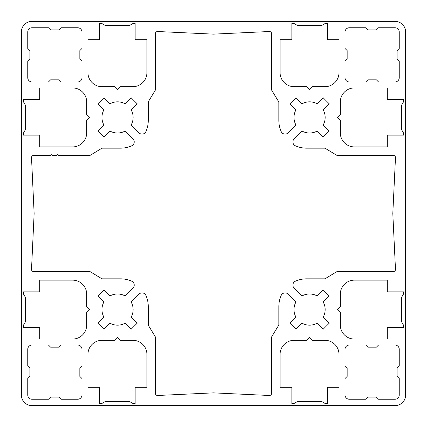 <?xml version="1.0" encoding="UTF-8"?>
<svg xmlns="http://www.w3.org/2000/svg" width="427" height="427" viewBox="0 0 427 427"><rect width="100%" height="100%" fill="white"/><g stroke="black" fill="none" stroke-linecap="round" stroke-linejoin="round"><path stroke-width="0.32" stroke-dasharray="2.13 1.6" d="M131.671 281.174A4.27 4.27 0 0 1 132.973 288.102L125.116 295.959A15.585 15.585 0 0 0 109.958 295.959L103.921 289.922L97.884 295.959L103.921 301.996A15.585 15.585 0 0 0 103.921 317.154L97.884 323.191L103.921 329.228L109.958 323.191A15.585 15.585 0 0 0 125.116 323.191L131.153 329.228L137.195 323.191L131.153 317.154A15.585 15.585 0 0 0 131.153 301.996L139.01 294.139A4.27 4.27 0 0 1 145.938 295.447A27.75 27.75 0 0 1 148.276 306.591L148.276 325.161L155.433 337.015L155.433 393.347A2.135 2.135 0 0 0 157.67 395.482L213.5 392.867L269.33 395.482A2.135 2.135 0 0 0 271.567 393.347L271.567 337.015L278.836 324.974L278.836 306.591A27.75 27.75 0 0 1 281.174 295.447A4.27 4.27 0 0 1 288.102 294.139L295.959 301.996A15.585 15.585 0 0 0 295.959 317.154L289.922 323.191L295.959 329.228L301.996 323.191A15.585 15.585 0 0 0 317.154 323.191L323.191 329.228L329.228 323.191L323.191 317.154A15.585 15.585 0 0 0 323.191 301.996L329.228 295.959L323.191 289.922L317.154 295.959A15.585 15.585 0 0 0 301.996 295.959L294.139 288.102A4.27 4.27 0 0 1 295.447 281.174A27.75 27.75 0 0 1 306.591 278.836L324.915 278.836L337.015 271.567L393.352 271.567A2.135 2.135 0 0 0 395.482 269.33L392.808 213.5L395.482 157.67A2.135 2.135 0 0 0 393.352 155.433L337.015 155.433L324.915 148.164L306.591 148.164A27.75 27.75 0 0 1 295.447 145.826A4.27 4.27 0 0 1 294.139 138.898L301.996 131.041A15.585 15.585 0 0 0 317.154 131.041L323.191 137.078L329.228 131.041L323.191 125.004A15.585 15.585 0 0 0 323.191 109.846L329.228 103.809L323.191 97.772L317.154 103.809A15.585 15.585 0 0 0 301.996 103.809L295.959 97.772L289.922 103.809L295.959 109.846A15.585 15.585 0 0 0 295.959 125.004L288.102 132.861A4.27 4.27 0 0 1 281.174 131.553A27.75 27.75 0 0 1 278.836 120.409L278.836 102.026L271.567 89.985L271.567 33.653A2.135 2.135 0 0 0 269.33 31.518L213.5 34.133L157.67 31.518A2.135 2.135 0 0 0 155.433 33.653L155.433 89.985L148.276 101.84L148.276 120.409A27.75 27.75 0 0 1 145.938 131.553A4.27 4.27 0 0 1 139.01 132.861L131.153 125.004A15.585 15.585 0 0 0 131.153 109.846L137.195 103.809L131.153 97.772L125.116 103.809A15.585 15.585 0 0 0 109.958 103.809L103.921 97.772L97.884 103.809L103.921 109.846A15.585 15.585 0 0 0 103.921 125.004L97.884 131.041L103.921 137.078L109.958 131.041A15.585 15.585 0 0 0 125.116 131.041L132.973 138.898A4.27 4.27 0 0 1 131.671 145.826A27.75 27.75 0 0 1 120.526 148.164L102.026 148.164L89.985 155.433L58.494 155.433A0.854 0.854 0 0 0 57.64 154.579A0.854 0.854 0 0 0 56.786 155.433L52.089 155.433L51.235 154.579L50.381 155.433L33.653 155.433A2.135 2.135 0 0 0 31.518 157.67L34.133 213.5L31.518 269.33A2.135 2.135 0 0 0 33.653 271.567L89.985 271.567L102.026 278.836L120.526 278.836A27.75 27.75 0 0 1 131.671 281.174M21.35 394.975A10.675 10.675 0 0 0 32.025 405.65L394.975 405.65A10.675 10.675 0 0 0 405.65 394.975L405.65 32.025A10.675 10.675 0 0 0 394.975 21.35L32.025 21.35A10.675 10.675 0 0 0 21.35 32.025L21.35 394.975M291.849 387.3L291.849 403.515L293.984 403.515L297.683 401.38L321.467 401.38L325.166 403.515L327.301 403.515L327.301 387.3L339.006 387.3L339.006 354.399A14.091 14.091 0 0 0 324.915 340.314L312.564 340.314L309.575 337.325L306.586 340.314L294.176 340.314A14.091 14.091 0 0 0 280.085 354.399L280.085 387.3L291.849 387.3M394.975 399.245A4.27 4.27 0 0 0 399.245 394.975L399.245 378.541L397.11 376.406L397.11 367.866L399.245 365.731L399.245 349.297A4.27 4.27 0 0 0 394.975 345.027L378.541 345.027L376.406 347.162L367.866 347.162L365.731 345.027L349.297 345.027A4.27 4.27 0 0 0 345.027 349.297L345.027 365.731L347.162 367.866L347.162 376.406L345.027 378.541L345.027 394.975A4.27 4.27 0 0 0 349.297 399.245L365.731 399.245L367.866 397.11L376.406 397.11L378.541 399.245L394.975 399.245M403.515 291.849L387.3 291.849L387.3 280.144L354.399 280.144A14.091 14.091 0 0 0 340.314 294.235L340.314 306.586L337.325 309.575L340.314 312.564L340.314 324.974A14.091 14.091 0 0 0 354.399 339.065L387.3 339.065L387.3 327.301L403.515 327.301L403.515 325.166L401.38 321.467L401.38 297.683L403.515 293.984L403.515 291.849M50.594 397.11L59.134 397.11L61.269 399.245L77.703 399.245A4.27 4.27 0 0 0 81.973 394.975L81.973 378.541L79.838 376.406L79.838 367.866L81.973 365.731L81.973 349.297A4.27 4.27 0 0 0 77.703 345.027L61.269 345.027L59.134 347.162L50.594 347.162L48.459 345.027L32.025 345.027A4.27 4.27 0 0 0 27.755 349.297L27.755 365.731L29.89 367.866L29.89 376.406L27.755 378.541L27.755 394.975A4.27 4.27 0 0 0 32.025 399.245L48.459 399.245L50.594 397.11M117.425 337.325L114.436 340.314L102.026 340.314A14.091 14.091 0 0 0 87.935 354.399L87.935 387.3L99.699 387.3L99.699 403.515L101.834 403.515L105.533 401.38L129.317 401.38L133.016 403.515L135.151 403.515L135.151 387.3L146.915 387.3L146.915 354.399A14.091 14.091 0 0 0 132.824 340.314L120.414 340.314L117.425 337.325M23.485 327.301L39.7 327.301L39.7 339.065L72.601 339.065A14.091 14.091 0 0 0 86.686 324.974L86.686 312.564L89.675 309.575L86.686 306.586L86.686 294.235A14.091 14.091 0 0 0 72.601 280.144L39.7 280.144L39.7 291.849L23.485 291.849L23.485 293.984L25.62 297.683L25.62 321.467L23.485 325.166L23.485 327.301M25.62 129.317L23.485 133.016L23.485 135.151L39.7 135.151L39.7 146.915L72.601 146.915A14.091 14.091 0 0 0 86.686 132.824L86.686 120.414L89.675 117.425L86.686 114.436L86.686 102.026A14.091 14.091 0 0 0 72.601 87.935L39.7 87.935L39.7 99.699L23.485 99.699L23.485 101.834L25.62 105.533L25.62 129.317M29.89 50.594L29.89 59.134L27.755 61.269L27.755 77.703A4.27 4.27 0 0 0 32.025 81.973L48.459 81.973L50.594 79.838L59.134 79.838L61.269 81.973L77.703 81.973A4.27 4.27 0 0 0 81.973 77.703L81.973 61.269L79.838 59.134L79.838 50.594L81.973 48.459L81.973 32.025A4.27 4.27 0 0 0 77.703 27.755L61.269 27.755L59.134 29.89L50.594 29.89L48.459 27.755L32.025 27.755A4.27 4.27 0 0 0 27.755 32.025L27.755 48.459L29.89 50.594M99.699 23.485L99.699 39.7L87.935 39.7L87.935 72.601A14.091 14.091 0 0 0 102.026 86.686L114.436 86.686L117.425 89.675L120.414 86.686L132.824 86.686A14.091 14.091 0 0 0 146.915 72.601L146.915 39.7L135.151 39.7L135.151 23.485L133.016 23.485L129.317 25.62L105.533 25.62L101.834 23.485L99.699 23.485M339.006 39.7L327.301 39.7L327.301 23.485L325.166 23.485L321.467 25.62L297.683 25.62L293.984 23.485L291.849 23.485L291.849 39.7L280.085 39.7L280.085 72.601A14.091 14.091 0 0 0 294.176 86.686L306.586 86.686L309.575 89.675L312.564 86.686L324.915 86.686A14.091 14.091 0 0 0 339.006 72.601L339.006 39.7M403.515 101.834L403.515 99.699L387.3 99.699L387.3 87.935L354.399 87.935A14.091 14.091 0 0 0 340.314 102.026L340.314 114.436L337.325 117.425L340.314 120.414L340.314 132.824A14.091 14.091 0 0 0 354.399 146.915L387.3 146.915L387.3 135.151L403.515 135.151L403.515 133.016L401.38 129.317L401.38 105.533L403.515 101.834M394.975 81.973A4.27 4.27 0 0 0 399.245 77.703L399.245 61.269L397.11 59.134L397.11 50.594L399.245 48.459L399.245 32.025A4.27 4.27 0 0 0 394.975 27.755L378.541 27.755L376.406 29.89L367.866 29.89L365.731 27.755L349.297 27.755A4.27 4.27 0 0 0 345.027 32.025L345.027 48.459L347.162 50.594L347.162 59.134L345.027 61.269L345.027 77.703A4.27 4.27 0 0 0 349.297 81.973L365.731 81.973L367.866 79.838L376.406 79.838L378.541 81.973L394.975 81.973"/><path stroke-width="0.64" d="M131.671 281.174A4.27 4.27 0 0 1 132.973 288.102L125.116 295.959A15.585 15.585 0 0 0 109.958 295.959L103.921 289.922L97.884 295.959L103.921 301.996A15.585 15.585 0 0 0 103.921 317.154L97.884 323.191L103.921 329.228L109.958 323.191A15.585 15.585 0 0 0 125.116 323.191L131.153 329.228L137.195 323.191L131.153 317.154A15.585 15.585 0 0 0 131.153 301.996L139.01 294.139A4.27 4.27 0 0 1 145.938 295.447A27.75 27.75 0 0 1 148.276 306.591L148.276 325.161L155.433 337.015L155.433 393.347A2.135 2.135 0 0 0 157.67 395.482L213.5 392.867L269.33 395.482A2.135 2.135 0 0 0 271.567 393.347L271.567 337.015L278.836 324.974L278.836 306.591A27.75 27.75 0 0 1 281.174 295.447A4.27 4.27 0 0 1 288.102 294.139L295.959 301.996A15.585 15.585 0 0 0 295.959 317.154L289.922 323.191L295.959 329.228L301.996 323.191A15.585 15.585 0 0 0 317.154 323.191L323.191 329.228L329.228 323.191L323.191 317.154A15.585 15.585 0 0 0 323.191 301.996L329.228 295.959L323.191 289.922L317.154 295.959A15.585 15.585 0 0 0 301.996 295.959L294.139 288.102A4.27 4.27 0 0 1 295.447 281.174A27.75 27.75 0 0 1 306.591 278.836L324.915 278.836L337.015 271.567L393.352 271.567A2.135 2.135 0 0 0 395.482 269.33L392.808 213.5L395.482 157.67A2.135 2.135 0 0 0 393.352 155.433L337.015 155.433L324.915 148.164L306.591 148.164A27.75 27.75 0 0 1 295.447 145.826A4.27 4.27 0 0 1 294.139 138.898L301.996 131.041A15.585 15.585 0 0 0 317.154 131.041L323.191 137.078L329.228 131.041L323.191 125.004A15.585 15.585 0 0 0 323.191 109.846L329.228 103.809L323.191 97.772L317.154 103.809A15.585 15.585 0 0 0 301.996 103.809L295.959 97.772L289.922 103.809L295.959 109.846A15.585 15.585 0 0 0 295.959 125.004L288.102 132.861A4.27 4.27 0 0 1 281.174 131.553A27.75 27.75 0 0 1 278.836 120.409L278.836 102.026L271.567 89.985L271.567 33.653A2.135 2.135 0 0 0 269.33 31.518L213.5 34.133L157.67 31.518A2.135 2.135 0 0 0 155.433 33.653L155.433 89.985L148.276 101.84L148.276 120.409A27.75 27.75 0 0 1 145.938 131.553A4.27 4.27 0 0 1 139.01 132.861L131.153 125.004A15.585 15.585 0 0 0 131.153 109.846L137.195 103.809L131.153 97.772L125.116 103.809A15.585 15.585 0 0 0 109.958 103.809L103.921 97.772L97.884 103.809L103.921 109.846A15.585 15.585 0 0 0 103.921 125.004L97.884 131.041L103.921 137.078L109.958 131.041A15.585 15.585 0 0 0 125.116 131.041L132.973 138.898A4.27 4.27 0 0 1 131.671 145.826A27.75 27.75 0 0 1 120.526 148.164L102.026 148.164L89.985 155.433L58.494 155.433A0.854 0.854 0 0 0 57.64 154.579A0.854 0.854 0 0 0 56.786 155.433L52.089 155.433L51.235 154.579L50.381 155.433L33.653 155.433A2.135 2.135 0 0 0 31.518 157.67L34.133 213.5L31.518 269.33A2.135 2.135 0 0 0 33.653 271.567L89.985 271.567L102.026 278.836L120.526 278.836A27.75 27.75 0 0 1 131.671 281.174M21.35 394.975A10.675 10.675 0 0 0 32.025 405.65L394.975 405.65A10.675 10.675 0 0 0 405.65 394.975L405.65 32.025A10.675 10.675 0 0 0 394.975 21.35L32.025 21.35A10.675 10.675 0 0 0 21.35 32.025L21.35 394.975M291.849 387.3L291.849 403.515L293.984 403.515L297.683 401.38L321.467 401.38L325.166 403.515L327.301 403.515L327.301 387.3L339.006 387.3L339.006 354.399A14.091 14.091 0 0 0 324.915 340.314L312.564 340.314L309.575 337.325L306.586 340.314L294.176 340.314A14.091 14.091 0 0 0 280.085 354.399L280.085 387.3L291.849 387.3M394.975 399.245A4.27 4.27 0 0 0 399.245 394.975L399.245 378.541L397.11 376.406L397.11 367.866L399.245 365.731L399.245 349.297A4.27 4.27 0 0 0 394.975 345.027L378.541 345.027L376.406 347.162L367.866 347.162L365.731 345.027L349.297 345.027A4.27 4.27 0 0 0 345.027 349.297L345.027 365.731L347.162 367.866L347.162 376.406L345.027 378.541L345.027 394.975A4.27 4.27 0 0 0 349.297 399.245L365.731 399.245L367.866 397.11L376.406 397.11L378.541 399.245L394.975 399.245M403.515 291.849L387.3 291.849L387.3 280.144L354.399 280.144A14.091 14.091 0 0 0 340.314 294.235L340.314 306.586L337.325 309.575L340.314 312.564L340.314 324.974A14.091 14.091 0 0 0 354.399 339.065L387.3 339.065L387.3 327.301L403.515 327.301L403.515 325.166L401.38 321.467L401.38 297.683L403.515 293.984L403.515 291.849M50.594 397.11L59.134 397.11L61.269 399.245L77.703 399.245A4.27 4.27 0 0 0 81.973 394.975L81.973 378.541L79.838 376.406L79.838 367.866L81.973 365.731L81.973 349.297A4.27 4.27 0 0 0 77.703 345.027L61.269 345.027L59.134 347.162L50.594 347.162L48.459 345.027L32.025 345.027A4.27 4.27 0 0 0 27.755 349.297L27.755 365.731L29.89 367.866L29.89 376.406L27.755 378.541L27.755 394.975A4.27 4.27 0 0 0 32.025 399.245L48.459 399.245L50.594 397.11M117.425 337.325L114.436 340.314L102.026 340.314A14.091 14.091 0 0 0 87.935 354.399L87.935 387.3L99.699 387.3L99.699 403.515L101.834 403.515L105.533 401.38L129.317 401.38L133.016 403.515L135.151 403.515L135.151 387.3L146.915 387.3L146.915 354.399A14.091 14.091 0 0 0 132.824 340.314L120.414 340.314L117.425 337.325M23.485 327.301L39.7 327.301L39.7 339.065L72.601 339.065A14.091 14.091 0 0 0 86.686 324.974L86.686 312.564L89.675 309.575L86.686 306.586L86.686 294.235A14.091 14.091 0 0 0 72.601 280.144L39.7 280.144L39.7 291.849L23.485 291.849L23.485 293.984L25.62 297.683L25.62 321.467L23.485 325.166L23.485 327.301M25.62 129.317L23.485 133.016L23.485 135.151L39.7 135.151L39.7 146.915L72.601 146.915A14.091 14.091 0 0 0 86.686 132.824L86.686 120.414L89.675 117.425L86.686 114.436L86.686 102.026A14.091 14.091 0 0 0 72.601 87.935L39.7 87.935L39.7 99.699L23.485 99.699L23.485 101.834L25.62 105.533L25.62 129.317M29.89 50.594L29.89 59.134L27.755 61.269L27.755 77.703A4.27 4.27 0 0 0 32.025 81.973L48.459 81.973L50.594 79.838L59.134 79.838L61.269 81.973L77.703 81.973A4.27 4.27 0 0 0 81.973 77.703L81.973 61.269L79.838 59.134L79.838 50.594L81.973 48.459L81.973 32.025A4.27 4.27 0 0 0 77.703 27.755L61.269 27.755L59.134 29.89L50.594 29.89L48.459 27.755L32.025 27.755A4.27 4.27 0 0 0 27.755 32.025L27.755 48.459L29.89 50.594M99.699 23.485L99.699 39.7L87.935 39.7L87.935 72.601A14.091 14.091 0 0 0 102.026 86.686L114.436 86.686L117.425 89.675L120.414 86.686L132.824 86.686A14.091 14.091 0 0 0 146.915 72.601L146.915 39.7L135.151 39.7L135.151 23.485L133.016 23.485L129.317 25.62L105.533 25.62L101.834 23.485L99.699 23.485M339.006 39.7L327.301 39.7L327.301 23.485L325.166 23.485L321.467 25.62L297.683 25.62L293.984 23.485L291.849 23.485L291.849 39.7L280.085 39.7L280.085 72.601A14.091 14.091 0 0 0 294.176 86.686L306.586 86.686L309.575 89.675L312.564 86.686L324.915 86.686A14.091 14.091 0 0 0 339.006 72.601L339.006 39.7M403.515 101.834L403.515 99.699L387.3 99.699L387.3 87.935L354.399 87.935A14.091 14.091 0 0 0 340.314 102.026L340.314 114.436L337.325 117.425L340.314 120.414L340.314 132.824A14.091 14.091 0 0 0 354.399 146.915L387.3 146.915L387.3 135.151L403.515 135.151L403.515 133.016L401.38 129.317L401.38 105.533L403.515 101.834M394.975 81.973A4.27 4.27 0 0 0 399.245 77.703L399.245 61.269L397.11 59.134L397.11 50.594L399.245 48.459L399.245 32.025A4.27 4.27 0 0 0 394.975 27.755L378.541 27.755L376.406 29.89L367.866 29.89L365.731 27.755L349.297 27.755A4.27 4.27 0 0 0 345.027 32.025L345.027 48.459L347.162 50.594L347.162 59.134L345.027 61.269L345.027 77.703A4.27 4.27 0 0 0 349.297 81.973L365.731 81.973L367.866 79.838L376.406 79.838L378.541 81.973L394.975 81.973"/></g></svg>
